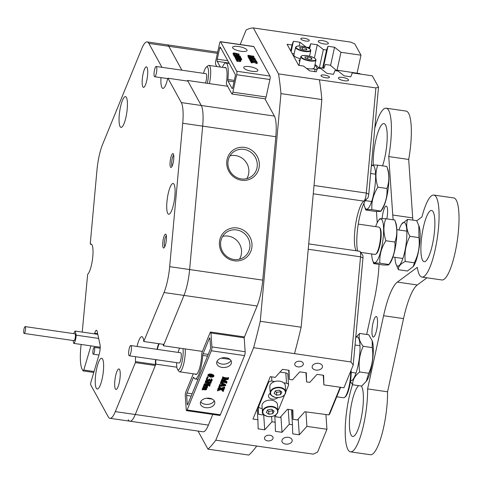 <?xml version="1.0" encoding="UTF-8"?>
<svg xmlns="http://www.w3.org/2000/svg" width="483" height="483" viewBox="0 0 483 483"><rect width="100%" height="100%" fill="white"/><g stroke="black" fill="none" stroke-linecap="round" stroke-linejoin="round"><path stroke-width="0.72" d="M300.178 361.266A4.317 2.856 176.1 0 0 294.727 364.369A4.317 2.856 176.1 0 0 297.884 366.875A4.317 2.856 176.1 0 0 303.336 363.777A4.317 2.856 176.1 0 0 300.178 361.266M269.919 435.268A4.317 2.856 176.1 0 0 264.467 438.365A4.317 2.856 176.1 0 0 267.624 440.87A4.317 2.856 176.1 0 0 273.076 437.773A4.317 2.856 176.1 0 0 269.919 435.268M304.266 38.26A4.317 1.232 12.3 0 0 300.812 38.731A4.317 1.232 12.3 0 0 305.793 41.043A4.317 1.232 12.3 0 0 309.247 40.572A4.317 1.232 12.3 0 0 304.266 38.26M324.443 75.034A4.317 1.232 12.3 0 0 320.99 75.505A4.317 1.232 12.3 0 0 325.977 77.823A4.317 1.232 12.3 0 0 329.424 77.346A4.317 1.232 12.3 0 0 324.443 75.034M318.689 363.355A5.18 3.429 176.1 0 0 312.151 367.074A5.18 3.429 176.1 0 0 315.942 370.081A5.18 3.429 176.1 0 0 322.481 366.368A5.18 3.429 176.1 0 0 318.689 363.355M288.429 437.35A5.18 3.429 176.1 0 0 281.891 441.07A5.18 3.429 176.1 0 0 285.682 444.076A5.18 3.429 176.1 0 0 292.221 440.363A5.18 3.429 176.1 0 0 288.429 437.35M322.396 40.626A5.18 1.479 12.3 0 0 318.255 41.194A5.18 1.479 12.3 0 0 324.232 43.971A5.18 1.479 12.3 0 0 328.374 43.404A5.18 1.479 12.3 0 0 322.396 40.626M342.574 77.401A5.18 1.479 12.3 0 0 338.432 77.968A5.18 1.479 12.3 0 0 344.409 80.746A5.18 1.479 12.3 0 0 348.551 80.178A5.18 1.479 12.3 0 0 342.574 77.401M259.28 166.17A16.881 16.005 53.6 0 0 244.525 147.406A16.881 16.005 53.6 0 0 226.775 161.467A16.881 16.005 53.6 0 0 241.536 180.231A16.881 16.005 53.6 0 0 259.28 166.17M257.228 166.255A15.19 14.405 53.6 0 0 249.645 151.427A15.19 14.405 53.6 0 0 233.579 151.91A15.19 14.405 53.6 0 0 227.97 162.016A15.19 14.405 53.6 0 0 235.547 176.844A15.19 14.405 53.6 0 0 251.619 176.361A15.19 14.405 53.6 0 0 257.228 166.255M246.813 178.632A15.19 14.405 53.6 0 0 248.83 172.449A15.19 14.405 53.6 0 0 229.993 155.84M251.951 246.735A16.881 16.005 53.6 0 0 237.189 227.97A16.881 16.005 53.6 0 0 219.445 242.025A16.881 16.005 53.6 0 0 234.207 260.79A16.881 16.005 53.6 0 0 251.951 246.735M249.892 246.819A15.19 14.405 53.6 0 0 242.315 231.991A15.19 14.405 53.6 0 0 226.243 232.474A15.19 14.405 53.6 0 0 220.64 242.581A15.19 14.405 53.6 0 0 228.218 257.409A15.19 14.405 53.6 0 0 244.289 256.926A15.19 14.405 53.6 0 0 249.892 246.819M239.477 259.19A15.19 14.405 53.6 0 0 241.5 253.007A15.19 14.405 53.6 0 0 222.663 236.398M202.425 351.419L163.381 345.768A14.158 3.278 98.2 0 0 163.236 344.319M157.343 349.396A14.158 3.278 98.2 0 1 159.173 343.733M256.684 446.105A215.816 50.015 98.2 0 1 248.848 455.064L207.962 449.148A215.816 50.015 -81.8 0 0 215.792 440.188L313.256 454.135L317.639 452.028L326.949 429.272L325.934 414.48M291.14 51.699L293.41 41.284L292.004 44.997L287.071 44.285L298.627 65.344L303.559 66.062L309.639 70.862L316.214 71.81L317.627 68.097L320.845 68.562L326.931 73.362L333.505 74.316L334.912 70.603L338.136 71.067L344.216 75.867L350.791 76.815L352.27 72.909L372.302 75.807L378.509 87.121L368.764 194.202A3.453 0.803 98.2 0 1 367.587 198.199A3.453 0.803 98.2 0 1 367.551 198.229M366.82 198.809A29.348 6.804 -81.8 0 0 358.621 222.011A29.348 6.804 -81.8 0 0 357.565 250.967M353.218 365.033L350.954 361.96L360.523 256.817A6.907 1.6 -81.8 0 0 360.095 251.534L362.751 255.308A3.453 0.803 98.2 0 1 362.962 257.946L353.218 365.033L343.914 387.789L323.882 384.891L323.628 375.303L317.047 374.349L309.802 382.373L306.578 381.908L306.337 372.804L299.762 371.85L292.517 379.873L289.293 379.409L289.051 370.298L282.477 369.344L275.232 377.368L270.293 376.655L252.965 419.033L257.898 419.751L258.139 428.856L264.714 429.81L271.965 421.786L275.183 422.251L275.425 431.361L282 432.309L289.251 424.285L292.475 424.756L292.716 433.861L299.291 434.815L306.916 426.368L305.926 411.902M240.19 44.533L246.101 30.073A215.816 50.015 -81.8 0 1 253.309 27.936L350.755 42.112L354.788 43.881L360.994 55.189L357.058 73.211M319.408 67.62L323.356 49.538L326.574 50.003L322.626 68.091M306.041 47.153L309.289 47.503L309.084 48.451M323.218 375.243L323.882 384.891M326.949 429.272L306.916 426.368M337.056 70.18L340.962 52.291L360.994 55.189M128.206 419.721A27.622 6.4 -81.8 0 0 129.897 421.2A27.622 6.4 -81.8 0 0 135.27 414.511A27.622 6.4 98.2 0 1 129.897 421.2L203.035 431.79A27.622 6.4 98.2 0 0 208.402 425.1L212.768 414.432M155.858 359.648A14.158 3.278 98.2 0 0 155.864 364.152L135.27 414.511L208.402 425.1M244.181 337.611L257.113 305.999L183.975 295.409A27.622 6.4 -81.8 0 0 189.62 269.55A27.622 6.4 98.2 0 1 183.975 295.409L163.381 345.768M189.62 269.55L202.673 126.135A27.622 6.4 -81.8 0 0 201.26 105.481A27.622 6.4 98.2 0 1 202.673 126.135L189.62 269.55L262.758 280.14L275.811 136.725L182.725 123.25L169.672 266.658L189.62 269.55M187.392 81.053A14.158 3.278 98.2 0 0 187.525 80.456L201.26 105.481L274.398 116.071L264.907 98.786M217.416 53.329L168.778 46.29L181.898 70.198L168.778 46.29A27.622 6.4 -81.8 0 0 167.094 44.81A27.622 6.4 98.2 0 1 168.778 46.29L148.836 43.398L161.956 67.312M187.525 80.456L227.644 86.264M155.864 364.152L176.844 367.195M280.967 93.624L260.246 321.286L301.138 327.208L321.853 99.54L280.967 93.624A215.816 50.015 -81.8 0 0 278.528 73.899L319.42 79.816A215.816 50.015 98.2 0 1 321.853 99.54M207.962 449.148L198.042 431.065M301.138 327.208A215.816 50.015 98.2 0 1 294.497 353.628L253.611 347.706A215.816 50.015 -81.8 0 0 260.246 321.286M293.41 41.284L299.985 42.232L306.071 47.032M309.609 48.783L310.702 43.784L309.289 47.503M310.702 43.784L317.277 44.738L323.356 49.538M323.205 68.169L327.987 46.29L326.574 50.003M327.987 46.29L334.562 47.237L340.962 52.291M253.309 27.936L278.528 73.899M319.42 79.816L375.889 87.924L378.509 87.121M350.954 361.96L294.497 353.628M253.611 347.706L215.792 440.188M356.14 250.762A25.895 6.001 98.2 0 1 355.542 224.957A25.895 6.001 98.2 0 1 363.578 201.345A25.895 6.001 98.2 0 1 363.892 201.121A6.907 1.6 -81.8 0 0 363.977 201.067A6.907 1.6 -81.8 0 0 366.325 193.067L375.889 87.924M274.398 116.071A27.622 6.4 98.2 0 1 275.811 136.725M262.758 280.14A27.622 6.4 98.2 0 1 257.113 305.999M360.095 251.534A6.907 1.6 -81.8 0 0 359.744 251.281L308.722 243.897M299.17 45.988L299.985 42.232M314.385 57.984L317.277 44.738M330.583 65.453L334.562 47.237M290.712 50.92L292.004 44.997M263.676 414.595L264.714 429.81M280.925 416.563L282 432.309M298.21 419.063L299.291 434.815M271.609 416.612L271.965 421.786M274.73 415.597L275.183 422.251M288.224 409.343L289.251 424.285M291.448 409.807L292.475 424.756M305.956 372.743L306.578 381.908M288.665 370.244L289.293 379.409M257.149 408.799L257.898 419.751M340.177 387.245L328.863 414.903L304.803 411.739L297.425 419.938L293.066 419.304L292.843 410.007L287.518 409.24L280.14 417.433L275.775 416.799L275.733 414.975M340.606 387.312L329.678 414.034L328.863 414.903M257.976 406.777L258.49 414.299L258.29 406.004M258.49 414.299L262.855 414.927L263.41 414.305M292.426 409.946L293.066 419.304M275.654 415.03L275.775 416.799M360.155 74.05L359.926 73.627L335.902 70.011L330.287 65.193L325.355 64.48L323.942 68.278L318.617 67.505L315.025 64.426M359.926 73.627L360.209 74.056M135.572 356.714A15.541 3.598 -81.8 0 0 135.518 361.622L155.466 364.514L155.315 365.498L135.27 414.511L115.322 411.625A27.622 6.4 -81.8 0 1 109.949 418.314A27.622 6.4 -81.8 0 1 108.264 416.835L90.635 384.703L90.744 382.729L99.166 354.317A6.907 1.6 98.2 0 0 100.029 344.82L97.174 331.429A6.907 1.6 98.2 0 0 96.485 330.263A6.907 1.6 98.2 0 0 94.68 333.27L94.499 333.868M143.982 341.535L163.93 344.421L183.975 295.409L164.027 292.523L143.759 341.463A15.541 3.598 -81.8 0 0 141.899 336.693A15.541 3.598 -81.8 0 0 141.048 336.965A15.541 3.598 -81.8 0 0 137.057 346.462M158.696 343.667A15.541 3.598 -81.8 0 0 157.005 349.348M155.52 359.6A15.541 3.598 -81.8 0 0 155.466 364.514M169.533 213.969A15.541 3.598 -81.8 0 0 174.695 197.644A15.541 3.598 -81.8 0 0 173.131 183.486A15.541 3.598 -81.8 0 0 172.28 183.757A15.541 3.598 -81.8 0 0 167.112 200.077A15.541 3.598 -81.8 0 0 168.682 214.241A15.541 3.598 -81.8 0 0 169.533 213.969M98.061 388.737A15.541 3.598 -81.8 0 0 103.229 372.417A15.541 3.598 -81.8 0 0 101.659 358.253A15.541 3.598 -81.8 0 0 100.808 358.525A15.541 3.598 -81.8 0 0 95.646 374.844A15.541 3.598 -81.8 0 0 97.21 389.008A15.541 3.598 -81.8 0 0 98.061 388.737M121.873 127.101A15.541 3.598 -81.8 0 0 127.035 110.782A15.541 3.598 -81.8 0 0 125.471 96.618A15.541 3.598 -81.8 0 0 124.62 96.896A15.541 3.598 -81.8 0 0 119.452 113.215A15.541 3.598 -81.8 0 0 121.022 127.379A15.541 3.598 -81.8 0 0 121.873 127.101M118.365 369.145A10.36 2.403 98.2 0 1 118.933 368.964A10.36 2.403 98.2 0 1 119.977 378.406A10.36 2.403 98.2 0 1 116.53 389.286A10.36 2.403 98.2 0 1 115.962 389.467A10.36 2.403 98.2 0 1 114.924 380.024A10.36 2.403 98.2 0 1 118.365 369.145M145.86 67.04A10.36 2.403 98.2 0 1 146.427 66.859A10.36 2.403 98.2 0 1 147.472 76.302A10.36 2.403 98.2 0 1 144.025 87.181A10.36 2.403 98.2 0 1 143.457 87.363A10.36 2.403 98.2 0 1 142.413 77.92A10.36 2.403 98.2 0 1 145.86 67.04M163.972 247.894A6.991 1.618 -81.8 0 0 164.003 247.87A6.991 1.618 -81.8 0 0 166.194 241.325A6.991 1.618 -81.8 0 0 165.947 234.43A6.991 1.618 -81.8 0 0 165.21 234.297A6.991 1.618 -81.8 0 0 162.807 242.412A6.991 1.618 -81.8 0 0 163.972 247.894M166.363 235.728A5.699 1.322 -81.8 0 0 166.345 235.74A5.699 1.322 -81.8 0 0 164.528 241.12A5.699 1.322 -81.8 0 0 164.763 246.747M171.308 167.329A6.991 1.618 -81.8 0 0 171.332 167.311A6.991 1.618 -81.8 0 0 173.53 160.767A6.991 1.618 -81.8 0 0 173.282 153.866A6.991 1.618 -81.8 0 0 172.546 153.739A6.991 1.618 -81.8 0 0 170.137 161.853A6.991 1.618 -81.8 0 0 171.308 167.329M173.693 155.164A5.699 1.322 -81.8 0 0 173.675 155.176A5.699 1.322 -81.8 0 0 171.857 160.561A5.699 1.322 -81.8 0 0 172.099 166.182M164.027 292.523A27.622 6.4 -81.8 0 0 169.672 266.658M182.725 123.25A27.622 6.4 -81.8 0 0 181.312 102.595L201.26 105.481L187.893 81.126L167.945 78.234L181.312 102.595M167.945 78.234L167.679 78.669A15.541 3.598 -81.8 0 1 162.849 88.377A15.541 3.598 -81.8 0 1 160.972 77.636M148.836 43.398A27.622 6.4 -81.8 0 0 147.146 41.924A27.622 6.4 -81.8 0 0 141.773 48.608L102.595 144.411A27.622 6.4 -81.8 0 0 96.95 170.27L90.273 243.643L90.393 244.199L91.667 244.38M82.225 332.093L87.646 274.374A15.541 3.598 -81.8 0 0 92.67 257.856A15.541 3.598 -81.8 0 0 91.064 244.042A15.541 3.598 -81.8 0 0 90.393 244.199M93.793 372.447L83.058 370.896L82.14 369.217A27.622 6.4 -81.8 0 1 80.727 348.569L81.102 344.457M83.058 370.896L83.782 370.032L94.064 371.524M90.943 345.882L83.782 370.032M155.315 365.498L135.367 362.612L115.322 411.625M135.367 362.612L135.518 361.622M309.561 56.155L310.774 50.6A7.77 2.222 -167.7 0 1 304.085 51.379A7.77 2.222 -167.7 0 1 295.596 47.286L293.899 55.044A7.77 2.222 12.3 0 0 300.366 58.721M302.793 47.376L299.683 47.449L300.142 48.692L303.716 49.864L306.826 49.791L306.367 48.548L302.793 47.376L302.352 49.417M306.095 49.809L306.367 48.548M306.542 68.411A7.77 2.222 12.3 0 0 307.586 68.61A7.77 2.222 12.3 0 0 314.282 67.831L315.973 60.073A7.77 2.222 -167.7 0 1 309.283 60.852A7.77 2.222 -167.7 0 1 300.794 56.759L299.098 64.517A7.77 2.222 12.3 0 0 299.496 65.471M307.991 56.849L304.882 56.922L305.341 58.165L308.915 59.337L312.024 59.264L311.565 58.02L307.991 56.849L307.55 58.89M311.287 59.282L311.565 58.02M292.155 53.559A2.765 0.791 12.3 0 1 293.078 53.637L294.171 53.794M314.988 64.571L317.271 68.731A2.765 0.791 12.3 0 1 317.319 68.912M314.59 71.575L315.103 69.238L312.278 68.828M300.148 59.699A5.18 1.479 12.3 0 0 299.031 60.333A5.18 1.479 12.3 0 0 299.786 61.377M315.103 69.238A2.765 0.791 12.3 0 0 317.277 69.021M274.749 397.231A7.77 5.144 -3.9 0 1 270.232 392.957C269.46 394.219 271.217 395.734 275.503 397.509C281.722 397.883 285.133 396.012 285.737 391.894L285.314 385.7A7.77 5.144 176.1 0 0 280.092 381.262A7.77 5.144 176.1 0 0 269.81 386.762L270.232 392.957A7.77 5.144 -3.9 0 1 280.52 387.457A7.77 5.144 -3.9 0 1 285.737 391.894A7.77 5.144 -3.9 0 1 281.843 396.748M279.295 390.143L275.401 390.795L274.109 393.331L276.711 395.221L280.605 394.575L281.897 392.033L279.295 390.143M275.111 391.363L276.511 392.383L280.406 391.731L280.695 391.164M280.406 391.731L280.605 394.575M276.511 392.383L276.711 395.221M266.96 416.292A7.77 5.144 -3.9 0 1 262.438 412.017C261.665 413.279 263.422 414.794 267.709 416.569C273.927 416.938 277.339 415.066 277.942 410.955L277.52 404.76A7.77 5.144 176.1 0 0 272.297 400.322A7.77 5.144 176.1 0 0 262.015 405.823L262.438 412.017A7.77 5.144 -3.9 0 1 272.726 406.517A7.77 5.144 -3.9 0 1 277.942 410.955A7.77 5.144 -3.9 0 1 274.048 415.809M271.5 409.204L267.612 409.856L266.314 412.391L268.916 414.281L272.81 413.629L274.103 411.093L271.5 409.204M267.316 410.423L268.717 411.444L272.611 410.791L272.901 410.224M272.611 410.791L272.81 413.629M268.717 411.444L268.916 414.281M270.275 393.295A5.18 3.429 176.1 0 0 268.494 396.114A5.18 3.429 176.1 0 0 272.291 399.121A5.18 3.429 176.1 0 0 277.761 397.702M280.001 372.085L285.821 372.924A2.765 1.829 -3.9 0 1 287.844 374.53L288.55 384.86A2.765 1.829 176.1 0 0 286.528 383.254L285.821 372.924M271.603 376.843L271.899 381.135L274.724 381.546M283.702 382.844L286.528 383.254M288.55 384.86A2.765 1.829 176.1 0 1 288.454 385.434L285.743 392.051M284.529 395.028L278.824 408.974A2.765 1.829 176.1 0 1 277.876 409.964M262.197 408.467L260.802 408.268A2.765 1.829 176.1 0 1 258.779 406.662A2.765 1.829 176.1 0 1 258.876 406.088L268.506 382.542L268.415 381.244M271.899 381.135A2.765 1.829 176.1 0 0 268.506 382.542M176.651 362.661A12.087 2.801 -81.8 0 0 177.557 369.417A12.087 2.801 -81.8 0 0 182.991 355.621A12.087 2.801 -81.8 0 0 182.954 348.599M185.212 348.931A13.814 3.2 98.2 0 1 185.092 355.53A13.814 3.2 98.2 0 1 179.585 371.807A13.814 3.2 98.2 0 1 178.885 371.306L177.557 369.417M128.713 351.654A5.18 1.201 -81.8 0 0 129.293 355.802A5.18 1.201 -81.8 0 0 131.358 349.698A5.18 1.201 -81.8 0 0 130.778 345.55A5.18 1.201 -81.8 0 0 128.713 351.654M129.293 355.802L179.157 363.023A5.18 1.201 -81.8 0 0 181.222 356.919A5.18 1.201 -81.8 0 0 180.642 352.771L130.778 345.55M179.61 348.116A12.087 2.801 -81.8 0 0 178.136 352.409M207.304 83.317A12.087 2.801 -81.8 0 0 208.384 76.543A12.087 2.801 -81.8 0 0 206.319 67.107A12.087 2.801 -81.8 0 0 203.536 73.331M206.319 67.107L208.131 65.676A13.814 3.2 98.2 0 1 208.94 65.392A13.814 3.2 98.2 0 1 210.491 76.459A13.814 3.2 98.2 0 1 209.387 83.619M154.107 72.577A5.18 1.201 -81.8 0 0 154.693 76.731A5.18 1.201 -81.8 0 0 156.758 70.627A5.18 1.201 -81.8 0 0 156.172 66.479A5.18 1.201 -81.8 0 0 154.107 72.577M205.408 83.046A5.18 1.201 -81.8 0 0 206.621 77.848A5.18 1.201 -81.8 0 0 206.042 73.694L156.172 66.479M246.952 49.942A7.426 2.125 12.3 0 0 239.369 46.652A7.426 2.125 12.3 0 0 232.552 47.322A7.426 2.125 12.3 0 0 232.655 47.871A7.426 2.125 12.3 0 0 240.238 51.156A7.426 2.125 12.3 0 0 247.054 50.492A7.426 2.125 12.3 0 0 246.952 49.942M257.789 69.975A7.251 2.077 12.3 0 0 250.387 66.769A7.251 2.077 12.3 0 0 243.728 67.421A7.251 2.077 12.3 0 0 243.83 67.958A7.251 2.077 12.3 0 0 251.232 71.164A7.251 2.077 12.3 0 0 257.892 70.512A7.251 2.077 12.3 0 0 257.789 69.975M253.859 46.634L220.61 41.822A2.765 0.64 -81.8 0 0 220.441 41.671L253.69 46.483A2.765 0.64 98.2 0 1 253.859 46.634L269.997 76.054A2.765 0.64 98.2 0 1 269.925 79.532L266.115 96.986A2.765 0.64 98.2 0 1 265.227 98.828L231.985 94.016A2.765 0.64 -81.8 0 0 232.866 92.175L266.115 96.986M220.61 41.822L236.755 71.243L269.997 76.054M239.206 59.053L239.097 59.524L239.737 59.578L239.206 59.053L236.356 58.811L236.018 58.202L239.502 58.703L240.208 59.198L239.417 59.083L240.449 59.638L239.834 59.844L240.866 60.399L240.365 60.61L240.148 61.576L236.984 61.317L236.863 59.741L240.311 60.321M236.682 60.568L236.229 59.94L236.441 58.968L239.085 59.524M236.259 59.795L235.807 59.174L236.018 58.202M241.162 58.286L241.681 58.974L235.752 57.869L239.55 57.199L235.263 56.825L234.901 56.161L239.948 57.133L240.534 56.879L240.8 57.362L240.22 58.395M241.681 58.974L241.47 59.94L240.299 59.53M235.873 58.89L235.511 58.787L235.722 57.815M236.278 57.725L235.173 57.749M235.42 56.849L235.052 57.791L234.901 56.161M235.046 56.746L234.032 56.064L234.49 54.833L234.774 55.382M234.207 54.229L234.768 54.458L233.82 54.319L233.609 55.291L234.17 55.521M233.736 54.621L233.035 54.011M239.067 54.072L236.513 54.247L233.211 53.215L233.923 52.913L239.067 54.072L238.403 55.328L238.856 55.044L234.786 54.935M248.757 57.531L248.383 57.405L248.594 56.439L248.395 57.435M248.986 56.789L248.226 56.861M253.321 56.263L253.647 56.094L253.943 56.638L249.91 56.704L254.722 58.057L255.012 58.588L249.319 57.761L248.884 56.964L253.816 57.924L248.606 56.463L252.959 56.36L248.534 55.756L248.105 56.903L247.954 55.267L253.448 56.245M253.943 56.638L253.732 57.61L253.152 57.616M254.607 59.469L253.629 59.143M249.125 58.733L248.673 57.936L248.884 56.964M250.357 59.324L249.451 59.355L249.319 57.761M249.445 57.718L255.67 59.644L255.483 60.671L252.204 60.647M250.291 60.81L249.832 60.055L250.043 59.083L251.957 59.385L251.54 58.624L249.663 58.383L249.494 57.809M251.734 60.604L250.858 60.568L250.49 59.892L253.756 61.196L256.189 60.731L256.672 61.607L254.487 61.456L256.884 61.999L257.264 62.687L257.053 63.659L253.992 62.452L251.383 62.875L250.937 62.059L251.148 61.093L253.472 61.22L251.734 60.604L251.577 61.311M251.522 61.576L250.647 61.534L250.279 60.864L250.49 59.892M224.517 67.65A14.158 3.278 98.2 0 1 225.277 67.409A14.158 3.278 98.2 0 1 226.521 81.712A2.765 0.64 -81.8 0 0 226.593 84.356L231.816 93.871A2.765 0.64 -81.8 0 0 231.985 94.016M220.441 41.671A2.765 0.64 -81.8 0 0 219.56 43.512L215.75 60.973A2.765 0.64 -81.8 0 0 215.672 64.45L216.819 66.533M269.925 79.532L236.682 74.72L232.866 92.175M220.32 67.04L217.199 61.359A1.727 0.398 98.2 0 1 217.247 59.186L227.753 60.707M222.355 67.336A18.644 4.323 98.2 0 1 225.923 62.965A18.644 4.323 98.2 0 1 227.855 79.478L234.327 80.413M220.997 48.391L219.65 48.197A1.727 0.398 98.2 0 1 220.2 47.044A1.727 0.398 98.2 0 1 220.308 47.135L235.227 74.328A1.727 0.398 98.2 0 1 235.179 76.501L232.782 87.495A1.727 0.398 98.2 0 1 232.226 88.643A1.727 0.398 98.2 0 1 232.124 88.552L227.928 80.909A1.727 0.398 98.2 0 1 227.855 79.478M219.65 48.197L217.247 59.186M236.682 74.72A2.765 0.64 -81.8 0 0 236.755 71.243M254.499 58.292L254.287 59.264M254.819 58.497L254.632 59.361M254.855 58.564L254.68 59.373M255.012 58.588L254.831 59.415M248.473 55.956L248.105 56.903M248.316 55.931L247.954 55.267M248.437 55.889L248.322 56.722M255.694 59.699L250.617 59.856L250.043 59.083M249.844 59.21L249.82 58.407L249.608 59.379M251.8 58.697L252.18 59.391L254.287 59.397L251.8 58.697M250.46 59.838L250.248 60.804M249.331 57.785L249.119 58.751M249.663 58.383L249.451 59.355M250.568 58.358L250.369 59.258M251.54 58.624L251.377 59.379M257.264 62.687L255.893 62.078L255.682 63.05M255.893 62.078L254.203 61.48L253.992 62.452M256.956 62.524L256.745 63.496M257.107 62.663L256.896 63.635M255.622 61.341L255.519 61.818M256.062 61.341L255.93 61.963M256.515 61.583L256.401 62.114M256.672 61.607L256.558 62.138M250.858 60.568L250.647 61.534M251.009 61.419L251.015 60.592L250.804 61.558M254.203 61.48L251.595 61.902L251.383 62.875M251.595 61.902L251.148 61.093M251.74 61.854L251.54 62.899M252.663 61.637L252.452 62.603M232.999 54.181L233.192 53.118L232.981 54.09M235.819 53.293L233.947 53.112L233.452 53.251L234.484 53.649L238.831 54.036L235.819 53.293L235.692 53.879M233.869 53.486L233.947 53.112L233.452 53.251M236.513 54.247L236.302 55.219M238.481 53.836L238.403 54.187M234.75 54.531L234.678 54.881M234.768 54.458L234.315 54.833M234.847 55.05L236.03 55.835L237.171 55.521L238.85 56.173L239.604 55.986L238.705 55.509L238.572 56.125M238.705 55.509L240.214 56.155L239.816 57.115M240.214 56.155L236.61 56.119L235.263 55.78L234.243 55.098L234.49 54.833M235.263 55.78L235.143 56.312M236.61 56.119L236.501 56.638M237.896 55.986L237.714 56.813M239.308 56.433L239.182 57.024M235.263 56.825L235.052 57.791M235.384 56.783L235.269 57.616M235.752 57.869L235.541 58.841M241.168 58.684L240.957 59.651M241.488 58.884L241.277 59.856M241.524 58.95L241.313 59.922M240.8 57.362L237.171 57.954L241.174 58.467M236.356 58.811L236.145 59.783M240.154 60.351L239.628 59.826L237.545 59.518L236.779 59.578L236.567 60.55M236.779 59.578L236.441 58.968M239.58 59.814L239.477 60.29M239.628 59.826L239.526 60.297M240.866 60.399L237.485 60.236L236.984 61.317M237.195 60.351L236.863 59.741M237.274 61.202L237.358 60.369L237.147 61.341M237.968 60.29L237.757 61.256M240.449 59.638L240.389 60.073M231.236 363.633A7.426 4.915 176.1 0 0 231.496 362.093A7.426 4.915 176.1 0 0 224.915 357.674A7.426 4.915 176.1 0 0 216.939 361.562A7.426 4.915 176.1 0 0 216.68 363.107A7.426 4.915 176.1 0 0 223.261 367.521A7.426 4.915 176.1 0 0 231.236 363.633M214.561 403.969A7.251 4.8 176.1 0 0 214.814 402.466A7.251 4.8 176.1 0 0 208.39 398.149A7.251 4.8 176.1 0 0 200.602 401.953A7.251 4.8 176.1 0 0 200.348 403.456A7.251 4.8 176.1 0 0 206.772 407.767A7.251 4.8 176.1 0 0 214.561 403.969M244.561 355.591L211.319 350.773A2.765 0.64 -81.8 0 0 211.91 346.915L245.153 351.727A2.765 0.64 98.2 0 1 244.561 355.591L220.351 414.782A2.765 0.64 98.2 0 1 219.813 415.452L186.571 410.641A2.765 0.64 -81.8 0 0 187.108 409.97L220.351 414.782M211.319 350.773L187.108 409.97M206.597 388.356L206.603 389.407L205.686 389.92L202.739 389.594L202.383 389.902L202.172 389.105L202.83 387.903M202.993 388.308L205.758 388.64L206.169 388.338M202.226 389.878L202.727 388.652L203.041 389.081L205.112 389.395L206.223 389.111L205.915 388.38L202.854 388.332L203.458 386.352M203.615 386.756L206.404 387.082L206.802 386.78M202.884 388.676L203.361 387.106L203.669 387.535L205.746 387.849L206.857 387.559L206.591 386.841L203.488 386.786L203.935 384.788L204.653 385.283L207.243 385.301M207.436 385.38L207.642 386.871L206.802 386.871L207.135 387.269L207.11 386.913M205.722 380.833L206.428 381.359L210.298 381.92L211.24 381.262M211.3 381.274L211.047 383.043L205.758 384.854L209.743 385.349L209.688 384.577L210.22 384.172L209.725 386.279L209.531 385.748L204.158 384.909L204.152 384.021L208.143 382.657M207.334 384.317L209.688 384.577M204.158 384.909L209.773 382.892L205.655 382.379L205.124 382.79L205.619 380.676L205.812 381.208M211.264 379.481L212.134 380.604L211.403 381.238L210.624 381.322L209.574 380.604L207.817 381.087L206.676 380.592L206.344 379.928L207.147 378.732L206.706 379.741L207.527 380.592L208.614 380.489L209.381 379.753L210.455 380.845L211.657 380.332L211.312 378.624L212.079 379.825M206.344 379.928L206.404 378.551L207.092 377.954L207.334 378.847M206.652 378.968L207.473 379.819L208.565 379.716L209.326 378.98L210.401 380.073L211.602 379.56M207.044 376.988L207.648 376.74L208.046 377.899L207.436 378.153L207.044 376.988M207.956 374.76L208.01 375.533L209.32 374.784L211.373 374.766L213.782 375.859L213.848 376.408L212.87 377.078L210.479 377.181L207.968 375.768L207.956 374.76L209.266 374.011L211.319 373.993L213.734 375.086L213.794 375.629M221.884 379.904L227.33 378.998L222.85 378.43L222.319 378.835L222.868 377.507L223.061 378.032L227.312 378.714L228.556 378.328L228.109 379.421L223.104 380.212L226.944 382.276L226.509 383.339L226.316 382.814L222.059 382.131L220.816 382.518L221.468 380.918L221.667 381.443L226.044 382.144L221.884 379.904L221.854 379.077L224.74 378.624M222.319 378.835L222.814 376.728L223.025 377.525M222.917 376.885L223.623 377.41L227.258 377.941L228.507 377.555L228.556 378.328M224.178 380.043L226.889 381.504L226.944 382.276M220.816 382.518L221.419 380.145L221.631 380.942M221.522 380.302L221.612 380.67L224.094 381.093M219.107 386.69L219.729 385.174L220.085 385.639L221.6 385.512L222.228 383.979L220.997 383.399L220.302 383.768L220.797 382.566L225.682 385.573L219.107 386.69L219.674 384.402L220.031 384.866L221.552 384.734L221.926 383.822M220.302 383.768L220.767 381.793M220.948 382.144L225.67 384.691L225.724 385.464M217.41 390.85L218.075 389.22L218.618 389.666L220.707 389.123L219.119 387.861L218.509 388.163L219.065 386.805L221.093 389.02L224.74 387.662L224.021 389.425L223.683 388.96L221.594 389.443L223.043 390.548L223.701 390.21L223.134 391.598L221.208 389.552L217.41 390.85L218.026 388.441L218.183 389.443M218.135 388.712L220 388.525M218.509 388.163L219.065 386.038M219.155 386.315L221.039 388.241L224.529 386.865L224.74 387.662M222.246 389.268L222.989 389.775L223.647 389.437L223.701 390.21M211.91 346.915L210.956 332.974A2.765 0.64 -81.8 0 0 210.618 332.038A2.765 0.64 -81.8 0 0 210.081 332.702L202.25 351.841A2.765 0.64 -81.8 0 0 201.653 354.987A14.158 3.278 98.2 0 1 195.826 374.506A14.158 3.278 98.2 0 1 195.162 374.065M245.153 351.727L244.199 337.792L210.956 332.974M186.571 410.641A2.765 0.64 -81.8 0 1 186.233 409.699L185.279 395.758A2.765 0.64 -81.8 0 1 185.87 391.9L193.278 373.788M203.108 353.677L209.393 338.305A1.727 0.398 98.2 0 1 209.731 337.883A1.727 0.398 98.2 0 1 209.942 338.474L210.54 347.247A1.727 0.398 98.2 0 1 210.171 349.662L187.796 404.374A1.727 0.398 98.2 0 1 187.458 404.79A1.727 0.398 98.2 0 1 187.247 404.205L186.649 395.426A1.727 0.398 98.2 0 1 187.018 393.017L193.303 377.64A1.727 0.398 98.2 0 1 193.641 377.223A1.727 0.398 98.2 0 1 193.774 377.368A18.644 4.323 98.2 0 0 195.18 378.95A18.644 4.323 98.2 0 0 202.739 355.434A1.727 0.398 98.2 0 1 203.108 353.677L208.227 354.419M217.012 361.399A7.426 4.915 176.1 0 0 224.19 364.146A7.426 4.915 176.1 0 0 230.934 360.445M200.693 401.747A7.251 4.8 176.1 0 0 207.678 404.398A7.251 4.8 176.1 0 0 214.241 400.818M210.618 332.038L243.861 336.85A2.765 0.64 98.2 0 1 244.199 337.792M221.908 379.849L221.854 379.077M221.576 381.075L221.612 380.67M221.468 380.918L221.419 380.145M226.352 383.321L226.382 382.874M228.399 378.304L228.344 377.531M227.904 378.738L227.855 377.966M227.312 378.714L227.258 377.941M222.971 377.664L223.007 377.259M222.868 377.507L222.814 376.728M219.831 384.426L220.031 384.866M220.954 382.536L220.997 382.922L220.972 382.542M222.434 384.088L221.866 385.476L224.42 385.156L222.434 384.088M221.6 385.512L221.552 384.734M219.729 385.174L219.674 384.402M221.721 383.363L221.667 382.59M220.797 382.566L220.743 381.787M222.204 384.655L223.243 384.522M223.538 390.186L223.49 389.413M223.218 390.536L223.164 389.763M223.043 390.548L222.989 389.775M222.609 390.3L222.554 389.527M223.683 388.96L223.864 389.401L223.84 389.032M224.583 387.638L224.529 386.865M221.093 389.02L221.039 388.241M219.777 387.903L219.723 387.125M219.065 386.805L219.01 386.032M219.065 389.57L219.01 388.791M218.618 389.666L218.57 388.893M218.413 389.666L218.358 388.887M218.075 389.22L218.026 388.441M213.734 375.086L213.848 376.408M208.239 375.575L208.904 376.251L210.89 376.674L213.613 376.372L211.059 375.285L209.061 375.2L208.221 375.689M209.32 374.784L209.266 374.011M211.373 374.766L211.319 373.993M208.505 375.327L210.836 375.901L213.305 375.846M208.904 376.251L208.849 375.478M212.568 376.776L212.52 376.003M213.359 376.619L213.311 375.871M207.436 378.153L207.092 377.76L207.702 377.513L208.046 377.899M208.028 377.694L207.992 377.126M211.367 379.397L211.312 378.624M210.455 380.845L210.401 380.073M209.519 379.988L209.483 379.004M209.381 379.753L209.326 378.98M209.344 379.837L209.29 379.064M208.614 380.489L208.565 379.716M208.203 380.592L208.149 379.819M207.527 380.592L207.473 379.819M207.346 378.992L207.092 377.954M206.458 379.324L206.404 378.551M212.14 379.487L212.134 380.604M205.776 381.606L206.476 382.138L210.353 382.699L211.149 382.276L211.24 381.286M211.149 382.276L211.095 381.504M210.353 382.699L210.298 381.92M205.124 382.79L205.619 380.676M204.206 384.8L204.152 384.021M209.568 386.255L209.604 385.814M209.622 386.122L209.531 385.748L209.622 386.122M209.743 385.349L210.063 384.148M210.063 385.054L210.008 384.275M203.621 386.805L203.989 385.561L206.996 386.37L207.467 386.062L207.424 385.38M207.467 386.062L207.642 386.871M206.996 386.37L206.941 385.591M204.707 386.062L204.653 385.283M204.098 385.784L204.098 384.806M203.989 385.561L203.935 384.788M206.458 387.855L206.404 387.082M205.746 387.849L205.692 387.07M203.361 387.106L203.307 386.334M205.812 389.419L205.758 388.64M203.041 389.081L202.993 388.35M202.727 388.652L202.673 387.879M207.231 387.873L207.135 387.269L207.231 387.873L206.175 388.404L206.603 389.407M93.358 348.865A3.453 0.803 -81.8 0 0 92.833 352.336A3.453 0.803 -81.8 0 0 93.273 354.196A3.453 0.803 -81.8 0 0 94.173 352.693A3.453 0.803 -81.8 0 0 94.698 349.227A3.453 0.803 -81.8 0 0 94.257 347.362A3.453 0.803 -81.8 0 0 93.358 348.865M24.235 328.108A3.453 0.803 -81.8 0 0 23.709 331.573A3.453 0.803 -81.8 0 0 24.15 333.439A3.453 0.803 -81.8 0 0 25.056 331.93A3.453 0.803 -81.8 0 0 25.575 328.464A3.453 0.803 -81.8 0 0 25.14 326.605A3.453 0.803 -81.8 0 0 24.235 328.108M24.15 333.439L74.014 340.654A3.453 0.803 -81.8 0 0 74.919 339.151A3.453 0.803 -81.8 0 0 75.445 335.685A3.453 0.803 -81.8 0 0 75.004 333.819L25.14 326.605M73.821 333.65A6.213 1.443 98.2 0 1 75.294 331.09L76.163 335.172A6.213 1.443 98.2 0 1 73.73 343.389L73.114 340.527M97.795 334.345L75.294 331.09M100.216 347.223L73.73 343.389M98.671 338.426L76.163 335.172M351.111 370.189A16.573 3.84 98.2 0 1 346.607 395.142A16.573 3.84 98.2 0 1 345.297 396.839L344.572 397.412A17.267 4.003 -81.8 0 0 345.937 395.643A17.267 4.003 -81.8 0 0 350.688 371.21M336.736 396.778L343.558 397.763A17.267 4.003 -81.8 0 0 344.572 397.412M379.644 227.602L380.175 228.356A13.119 3.043 98.2 0 1 380.87 230.3A13.119 3.043 98.2 0 1 380.272 243.541A13.119 3.043 98.2 0 1 376.523 253.581L375.804 254.155A13.814 3.2 -81.8 0 0 379.747 243.583A13.814 3.2 -81.8 0 0 380.375 229.648A13.814 3.2 -81.8 0 0 379.644 227.602A13.814 3.2 -81.8 0 0 378.95 227.101L358.265 224.106M360.68 252.368L374.989 254.438A13.814 3.2 -81.8 0 0 375.804 254.155M426.996 277.81L417.288 284.976A51.796 12.003 -81.8 0 0 409.952 296.852A51.796 12.003 -81.8 0 0 403.534 318.611L387.553 391.804A41.435 9.606 98.2 0 1 378.557 444.505A41.435 9.606 98.2 0 1 370.419 454.732L350.471 451.846A41.435 9.606 98.2 0 1 345.26 427.648A41.435 9.606 98.2 0 1 352.536 384.619M403.534 318.611L383.587 315.719A51.796 12.003 98.2 0 1 390.01 293.966A51.796 12.003 98.2 0 1 397.34 282.084L417.288 284.976M382.138 218.63A10.36 2.403 98.2 0 1 384.263 208.626A10.36 2.403 98.2 0 1 386.297 206.072A10.36 2.403 98.2 0 1 386.811 218.884M375.309 334.484A10.36 2.403 98.2 0 1 373.274 337.043A10.36 2.403 98.2 0 1 372.001 330.251A10.36 2.403 98.2 0 1 374.21 319.094A10.36 2.403 98.2 0 1 376.245 316.534A10.36 2.403 98.2 0 1 377.513 323.326A10.36 2.403 98.2 0 1 375.309 334.484M373.287 165.071A25.895 6.001 98.2 0 1 378.841 129.969A25.895 6.001 98.2 0 1 383.931 123.576A25.895 6.001 98.2 0 1 387.179 138.85A25.895 6.001 98.2 0 1 382.554 165.844M361.344 386.038A25.895 6.001 98.2 0 1 363.113 404.923A25.895 6.001 98.2 0 1 357.782 430.075A25.895 6.001 98.2 0 1 352.699 436.469A25.895 6.001 98.2 0 1 349.517 419.498A25.895 6.001 98.2 0 1 355.035 391.598A25.895 6.001 98.2 0 1 358.712 385.651M383.587 315.719L367.605 388.912A41.435 9.606 98.2 0 1 358.609 441.613A41.435 9.606 98.2 0 1 350.471 451.846M429.254 255.302A25.895 6.001 98.2 0 1 424.171 261.695A25.895 6.001 98.2 0 1 420.989 244.73A25.895 6.001 98.2 0 1 426.501 216.831A25.895 6.001 98.2 0 1 431.591 210.437A25.895 6.001 98.2 0 1 434.772 227.402A25.895 6.001 98.2 0 1 429.254 255.302M416.763 220.785L421.907 216.994A41.435 9.606 98.2 0 1 425.68 205.287A41.435 9.606 98.2 0 1 433.819 195.06L453.76 197.945A41.435 9.606 98.2 0 1 458.85 225.096A41.435 9.606 98.2 0 1 450.029 269.731A41.435 9.606 98.2 0 1 441.891 279.965L421.943 277.073A41.435 9.606 98.2 0 1 417.324 267.341L397.34 282.084M433.819 195.06A41.435 9.606 98.2 0 1 438.902 222.21A41.435 9.606 98.2 0 1 430.081 266.845A41.435 9.606 98.2 0 1 421.943 277.073M374.778 128.158A41.435 9.606 98.2 0 1 386.159 108.192L406.1 111.084A41.435 9.606 98.2 0 1 408.696 159.456L412.699 217.905A51.796 12.003 -81.8 0 0 412.88 220.127M393.216 219.813A51.796 12.003 98.2 0 1 392.751 215.02L412.699 217.905M386.159 108.192A41.435 9.606 98.2 0 1 388.755 156.57L392.751 215.02M377.223 222.723L376.45 211.415M379.052 264.382A51.796 12.003 98.2 0 1 374.416 299.001L366.675 334.459M408.696 159.456L388.755 156.57M387.553 391.804L367.605 388.912M373.739 263.615L382.796 264.925C387.366 265.149 389.407 264.998 388.918 264.485L390.137 263.018A22.097 5.12 -81.8 0 0 391.158 261.303A22.097 5.12 -81.8 0 0 396.253 241.657A22.097 5.12 -81.8 0 0 395.909 223.17L394.822 220.043L385.772 218.733C383.273 225.682 383.309 233.017 385.881 240.739C381.455 247.64 379.445 254.927 379.837 262.595L379.867 263.175C375.291 262.957 373.25 263.102 373.739 263.615L372.659 260.488A22.097 5.12 -81.8 0 0 377.857 259.377A22.097 5.12 -81.8 0 0 383.605 230.814A22.097 5.12 -81.8 0 0 378.424 220.64A22.097 5.12 -81.8 0 0 377.41 222.355A22.097 5.12 -81.8 0 0 375.653 226.624M379.867 263.175L388.918 264.485L389.244 263.953C393.56 257.01 395.456 249.705 394.931 242.049C397.431 235.1 397.394 227.765 394.822 220.043M371.699 253.961A22.097 5.12 -81.8 0 0 372.659 260.488M379.644 219.167C379.149 218.654 381.19 218.509 385.772 218.733M394.931 242.049L385.881 240.739M371.892 209.604L380.972 211.125L382.168 209.441A22.097 5.12 -81.8 0 0 387.988 190.236A22.097 5.12 -81.8 0 0 388.018 169.853A22.097 5.12 -81.8 0 0 387.934 169.599L386.853 166.466L377.797 165.156C375.297 172.105 375.333 179.441 377.905 187.162C373.371 194.257 371.367 201.737 371.892 209.604C367.436 209.387 365.383 209.519 365.746 210.002L375.152 211.367C379.499 211.566 381.431 211.415 380.948 210.914C385.482 203.82 387.487 196.339 386.961 188.473C389.461 181.523 389.425 174.188 386.853 166.466M363.947 203.307A22.097 5.12 -81.8 0 0 364.599 206.652A22.097 5.12 -81.8 0 0 364.683 206.911A22.097 5.12 -81.8 0 0 372.906 197.239A22.097 5.12 -81.8 0 0 374.717 167.927A22.097 5.12 -81.8 0 0 371.324 166.049M364.683 206.911L365.746 210.002M371.675 165.597C371.179 165.095 373.111 164.945 377.471 165.144L377.797 165.156M386.961 188.473L377.905 187.162M398.397 269.707L407.447 271.023L413.406 266.387A22.097 5.12 -81.8 0 0 416.237 260.234A22.097 5.12 -81.8 0 0 419.178 226.539L416.708 220.683L407.658 219.373C405.865 224.637 406.614 230.282 409.898 236.308C405.919 244.096 404.356 252.265 405.207 260.82L405.267 261.472C400.449 263.845 398.155 266.592 398.397 269.707L395.927 263.857A22.097 5.12 -81.8 0 0 402.937 258.308A22.097 5.12 -81.8 0 0 406.849 231.309A22.097 5.12 -81.8 0 0 401.699 224.009A22.097 5.12 -81.8 0 0 398.928 229.993M413.176 266.713L414.613 262.184C418.477 254.354 419.92 246.161 418.954 237.618L418.803 225.44M394.967 257.33A22.097 5.12 -81.8 0 0 395.927 263.857M401.699 224.009L407.658 219.373M414.323 262.782L405.267 261.472M418.954 237.618L409.898 236.308M355.736 337.369L359.69 333.451C358.314 337.351 359.479 341.632 363.18 346.293C359.479 354.456 358.308 363.011 359.666 371.958C354.92 375.75 352.584 379.91 352.656 384.432L352.656 384.776L361.713 386.086L366.555 380.954A22.097 5.12 -81.8 0 0 372.417 361.465A22.097 5.12 -81.8 0 0 372.327 341.113A22.097 5.12 -81.8 0 0 372.26 340.932M366.235 381.407L368.722 373.268C372.423 365.1 373.594 356.545 372.236 347.603L372.194 340.732L368.74 334.761L359.69 333.451M350.598 380.598A22.097 5.12 -81.8 0 0 351.165 380.682A22.097 5.12 -81.8 0 0 359.286 358.338A22.097 5.12 -81.8 0 0 356.937 336.929A22.097 5.12 -81.8 0 0 355.717 337.563M352.656 384.776L350.465 381.54M368.722 373.268L359.666 371.958M372.236 347.603L363.18 346.293M362.962 257.946L360.523 256.817L308.232 249.246M314.035 185.496L366.325 193.067L368.764 194.202M363.892 201.121L313.28 193.798M97.663 333.699L94.68 333.27M302.394 46.296A7.426 2.125 12.3 0 0 296.037 47.437A7.426 2.125 12.3 0 0 304.115 50.944A7.426 2.125 12.3 0 0 310.472 49.803A7.426 2.125 12.3 0 0 302.394 46.296M315.973 60.073C316.184 58.558 313.382 57.115 307.58 55.75A7.426 2.125 12.3 0 0 301.235 56.909A7.426 2.125 12.3 0 0 309.313 60.417A7.426 2.125 12.3 0 0 315.671 59.276A7.426 2.125 12.3 0 0 307.593 55.768C301.024 55.116 302.509 55.835 301.428 55.98L300.794 56.759M280.424 387.94A7.426 4.915 176.1 0 0 270.993 391.345A7.426 4.915 176.1 0 0 275.582 397.431A7.426 4.915 176.1 0 0 285.012 394.019A7.426 4.915 176.1 0 0 280.424 387.94M272.629 407A7.426 4.915 176.1 0 0 263.199 410.405A7.426 4.915 176.1 0 0 267.787 416.491A7.426 4.915 176.1 0 0 277.218 413.08A7.426 4.915 176.1 0 0 272.629 407M258.785 404.79L258.876 406.088M229.051 63.074L217.199 61.359M234.026 81.796L227.928 80.909M250.2 57.646L250.103 58.105M253.841 58.171L253.641 59.083M249.198 55.817L249.065 56.426M251.359 59.669L251.226 60.278M236.145 56.71L235.933 57.676M240.51 58.558L240.305 59.5M237.123 58.751L237.02 59.222M237.545 59.518L237.443 59.989M239.616 60.526L239.405 61.498M209.93 338.384L209.393 338.305M229.968 359.376L221.347 358.126M207.527 356.128L202.739 355.434M193.931 377.73L193.303 377.64M187.018 393.017L192.137 393.754M212.321 399.145L206.319 398.276M191.183 396.084L186.649 395.426M187.247 404.205L187.833 404.289M222.283 381.6L222.228 380.827M223.677 378.189L223.623 377.41M220.731 385.615L220.677 384.836M223.061 388.489L223.013 387.716M210.89 376.674L210.836 375.901M206.476 382.138L206.428 381.359M209.024 385.331L208.97 384.553M206.211 386.279L206.156 385.5M204.074 387.608L204.025 386.829M205.112 389.395L205.058 388.622M203.446 389.153L203.391 388.374M217.676 52.134L147.146 41.924M367.587 198.199L363.977 201.067M129.897 421.2L109.949 418.314M310.774 50.6C310.986 49.085 308.184 47.642 302.382 46.277C295.825 45.643 297.311 46.362 296.23 46.507L295.596 47.286M258.671 405.074L258.779 406.662M196.587 374.271L179.585 371.807M154.693 76.731L167.71 78.614M225.941 67.855L208.94 65.392M229.256 63.448L225.923 62.965M238.874 55.128L239.085 54.162M233.597 55.255L233.808 54.283M234.563 55.467L234.774 54.501M233.983 55.883L234.195 54.917M240.027 57.254L240.238 56.288M240.673 61.45L240.884 60.478M198.024 379.36L195.18 378.95M213.836 375.388L213.884 376.166M208.01 377.024L208.064 377.797M207.026 377.09L207.074 377.863M207.31 378.147L207.358 378.92M207.219 386.853L207.267 387.626M93.273 354.196L98.961 355.023M94.257 347.362L100.186 348.219M370.648 173.475L375.599 174.194M365.39 200.626L371.638 201.532M392.908 257.034L402.882 258.477M396.869 229.697L406.843 231.14M351.177 372.345L356.031 373.051M355.041 344.995L359.986 345.707M378.424 220.64L379.62 218.956M371.349 165.802L371.65 165.379M372.327 341.113L372.194 340.732"/></g></svg>

